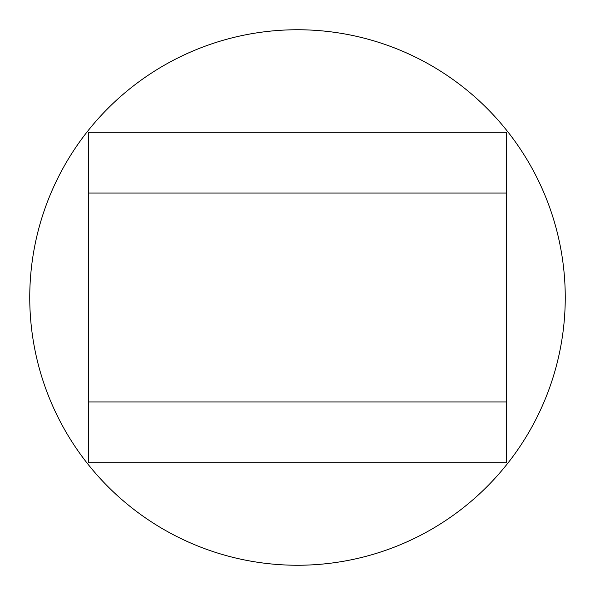 <?xml version="1.0" encoding="UTF-8"?>
<svg xmlns="http://www.w3.org/2000/svg" width="595" height="595" viewBox="0 0 595 595"><rect width="100%" height="100%" fill="white"/><g stroke="black" fill="none" stroke-linecap="round" stroke-linejoin="round"><path stroke-width="0.89" d="M88.618 132.291L88.618 193.055L88.618 132.291L506.382 132.291L506.382 401.945L88.618 401.945L88.618 462.709L88.618 193.055L506.382 193.055M88.618 462.709L506.382 462.709L506.382 401.945M565.25 297.5A267.75 267.75 0 0 1 297.5 565.25A267.75 267.75 0 0 1 29.75 297.5A267.75 267.75 0 0 1 297.5 29.75A267.75 267.75 0 0 1 565.25 297.5"/></g></svg>
